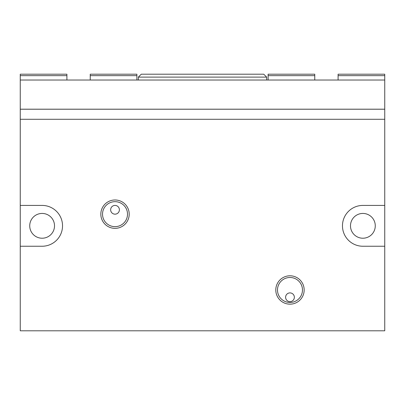 <?xml version="1.0" encoding="UTF-8"?>
<svg xmlns="http://www.w3.org/2000/svg" width="405" height="405" viewBox="0 0 405 405"><rect width="100%" height="100%" fill="white"/><g stroke="black" fill="none" stroke-linecap="round" stroke-linejoin="round"><path stroke-width="0.61" d="M375.273 225.828A12.393 12.393 0 0 1 362.88 238.221A12.393 12.393 0 0 1 350.487 225.828A12.393 12.393 0 0 1 362.88 213.435A12.393 12.393 0 0 1 375.273 225.828M54.513 225.828A12.393 12.393 0 0 1 42.12 238.221A12.393 12.393 0 0 1 29.727 225.828A12.393 12.393 0 0 1 42.12 213.435A12.393 12.393 0 0 1 54.513 225.828M20.25 246.24L20.25 205.416L42.12 205.416A20.412 20.412 0 0 1 62.532 225.828A20.412 20.412 0 0 1 42.12 246.24L20.25 246.24L20.25 330.804L384.75 330.804L384.75 246.24L362.88 246.24A20.412 20.412 0 0 1 342.468 225.828A20.412 20.412 0 0 1 362.88 205.416L384.75 205.416L384.75 246.24M289.98 277.491A12.489 12.489 0 0 0 277.491 289.98A12.489 12.489 0 0 0 289.98 302.469A12.489 12.489 0 0 0 302.469 289.98A12.489 12.489 0 0 0 289.98 277.491M289.98 304.165A14.185 14.185 0 0 1 275.795 289.98A14.185 14.185 0 0 1 289.98 275.795A14.185 14.185 0 0 1 304.165 289.98A14.185 14.185 0 0 1 289.98 304.165M115.02 201.675A12.489 12.489 0 0 0 102.531 214.164A12.489 12.489 0 0 0 115.02 226.653A12.489 12.489 0 0 0 127.509 214.164A12.489 12.489 0 0 0 115.02 201.675M115.02 228.349A14.185 14.185 0 0 1 100.835 214.164A14.185 14.185 0 0 1 115.02 199.979A14.185 14.185 0 0 1 129.205 214.164A14.185 14.185 0 0 1 115.02 228.349M289.98 301.644A4.374 4.374 0 0 1 285.606 297.27A4.374 4.374 0 0 1 289.98 292.896A4.374 4.374 0 0 1 294.354 297.27A4.374 4.374 0 0 1 289.98 301.644M115.02 214.164A4.374 4.374 0 0 1 110.646 209.79A4.374 4.374 0 0 1 115.02 205.416A4.374 4.374 0 0 1 119.394 209.79A4.374 4.374 0 0 1 115.02 214.164M338.094 80.028L338.094 75.654L384.75 75.654L384.75 109.218L20.25 109.218L20.25 205.416M384.75 109.218L384.75 119.288L20.25 119.288M384.75 119.288L384.75 205.416M384.75 109.188L20.25 109.188L20.25 74.196L66.906 74.196L66.906 75.654L20.25 75.654M138.348 77.112L141.264 74.196L263.736 74.196L266.652 77.112L138.348 77.112L138.348 80.028M266.652 80.028L266.652 77.112M384.75 80.028L20.25 80.028M268.11 80.028L268.11 75.654L314.766 75.654L314.766 80.028M338.094 75.654L338.094 74.196L384.75 74.196L384.75 75.654M268.11 75.654L268.11 74.196L314.766 74.196L314.766 75.654M90.234 75.654L90.234 74.196L136.89 74.196L136.89 75.654L90.234 75.654L90.234 80.028M66.906 75.654L66.906 80.028M136.89 75.654L136.89 80.028"/></g></svg>
